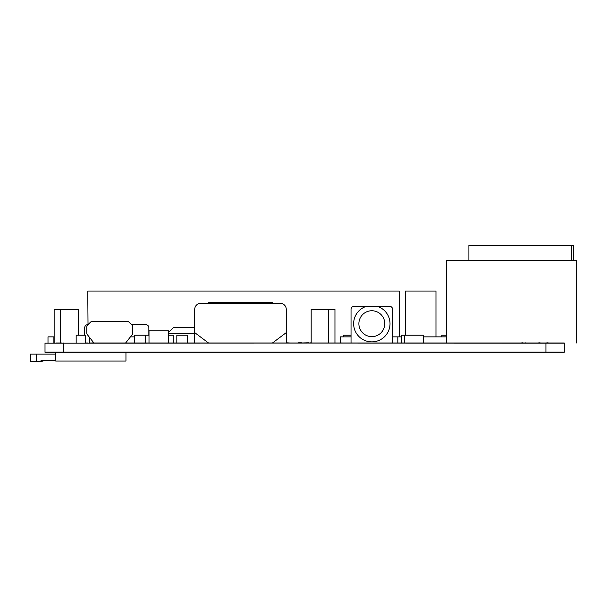 <?xml version="1.0" encoding="UTF-8"?>
<svg xmlns="http://www.w3.org/2000/svg" width="607" height="607" viewBox="0 0 607 607"><rect width="100%" height="100%" fill="white"/><g stroke="black" fill="none" stroke-linecap="round" stroke-linejoin="round"><path stroke-width="0.91" d="M399.323 336.87L399.323 291.049L87.772 291.049L88.023 324.654M405.43 335.216L405.43 291.049L435.97 291.049L435.97 336.87M468.9 260.509L468.9 245.236L573.327 245.236L573.327 260.509M571.491 245.236L571.491 260.509M576.65 342.978L576.65 260.509L446.312 260.509L446.312 342.978M60.647 342.818L60.647 309.38L54.144 309.38L54.144 342.978M60.647 309.38L78.417 309.38L78.417 335.216M328.637 342.978L328.637 309.38L311.179 309.38L311.179 342.978M328.637 309.38L334.958 309.38L334.958 342.978M208.269 303.272L208.269 302.491L272.71 302.491L272.71 303.272M286.261 342.978L286.261 309.38A6.108 6.108 0 0 0 280.153 303.272L200.826 303.272A6.108 6.108 0 0 0 194.718 309.38L194.718 342.978M125.626 342.978L132.114 334.73A3.058 3.058 0 0 0 132.766 332.841L132.766 327.181A3.058 3.058 0 0 0 131.871 325.018L129.003 322.15A3.058 3.058 0 0 0 126.84 321.255L92.681 321.255A3.058 3.058 0 0 0 90.526 322.15L87.658 325.018A3.058 3.058 0 0 0 86.763 327.181L86.763 332.841A3.058 3.058 0 0 0 87.416 334.73L93.903 342.978L208.489 342.978L194.718 332.628M208.489 342.978L564.26 342.978L564.26 352.128L545.928 352.128L564.26 352.128L564.26 343.13L545.928 343.13L564.26 342.978M286.261 332.628L272.497 342.978M366.446 306.323L377.213 306.323A18.187 18.187 0 0 1 386.591 334.32A18.187 18.187 0 0 1 357.068 334.32A18.187 18.187 0 0 1 366.446 306.323L354.093 306.323A3.058 3.058 0 0 0 351.036 309.38L351.036 342.978M358.881 323.698A12.952 12.952 0 0 0 378.305 334.912A12.952 12.952 0 0 0 378.305 312.484A12.952 12.952 0 0 0 358.881 323.698M392.623 342.978L392.623 309.38A3.058 3.058 0 0 0 389.565 306.323L377.213 306.323M194.718 333.812L168.496 333.812M168.496 332.507L173.299 327.704L194.718 327.704M93.903 342.978L545.928 343.13L545.928 352.128L63.34 352.128L545.928 352.288L45.009 352.288L63.34 352.128L45.009 352.128L45.009 343.13L545.928 342.978M392.623 336.87L401.379 336.87M423.413 336.87L446.312 336.87M130.429 336.87L134.739 336.87M351.036 336.87L340.375 336.87L340.375 342.978M397.828 336.87L397.828 342.978M446.312 335.216L441.835 335.216L441.835 336.87M351.036 335.216L343.509 335.216L343.509 336.87M176.827 342.978L176.827 335.216L187.275 335.216L187.275 342.978M168.496 335.216L173.207 335.216L173.207 342.978M134.739 342.978L134.739 335.216L149.003 335.216M145.597 335.216L145.597 342.978M76.163 342.978L76.163 335.216L85.564 335.216L85.564 342.818M89.76 337.712L89.76 342.818M92.992 341.824L92.992 342.978M401.379 342.978L401.379 335.216L423.413 335.216L423.413 342.978M404.611 335.216L404.611 342.978M149.003 342.978L149.003 330.762L168.496 330.762L168.496 342.978M311.179 342.818L309.411 342.978M286.261 342.818L289.805 342.978M299.266 342.978L290.685 342.978M307.999 342.818L301.588 342.978M87.772 324.654A3.058 3.058 0 0 0 84.714 327.704L84.714 335.216M131.507 324.654L145.809 324.654A3.058 3.058 0 0 1 148.859 327.704L148.859 335.216M61.519 342.978L55.958 342.978M301.459 342.818L300.495 342.978M300.495 342.818L298.538 342.818M347.477 342.978L341.104 342.978M341.104 342.818L340.626 342.978M308.5 342.818L307.559 342.978M517.164 342.978L519.933 342.978M523.044 342.978L524.463 342.978M523.044 342.818L520.92 342.978M525.882 342.978L528.568 342.978M525.882 342.818L525.169 342.978M529.706 342.978L532.468 342.978M536.998 342.978L533.743 342.978M540.101 342.978L541.034 342.978M540.101 342.818L537.711 342.978M542.241 342.978L545.003 342.978M548.121 342.978L549.532 342.978M548.121 342.818L545.997 342.978M88.045 342.978L85.42 342.978M89.388 342.978L92.643 342.978M47.999 342.978L47.999 336.87L53.894 336.87L53.894 342.978M44.402 360.543L40.737 361.764L38.294 361.764L41.997 360.543L55.7 360.543M125.953 352.288L125.953 361.021L55.7 361.021L55.7 352.288M564.26 352.288L545.928 352.288M38.294 361.764L30.35 361.764L30.35 354.131L55.7 354.131M63.34 342.978L63.34 352.288M36.458 354.131L36.458 361.764"/></g></svg>
